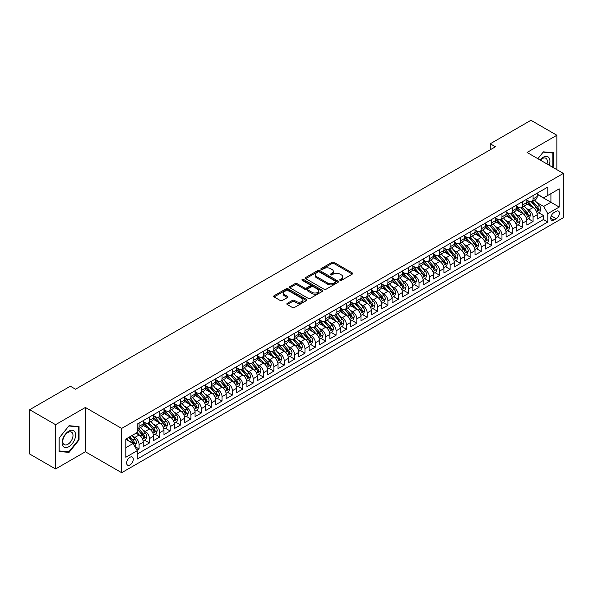 <?xml version="1.0" encoding="UTF-8"?>
<svg xmlns="http://www.w3.org/2000/svg" width="593" height="593" viewBox="0 0 593 593"><rect width="100%" height="100%" fill="white"/><g stroke="black" fill="none" stroke-linecap="round" stroke-linejoin="round"><path stroke-width="0.89" d="M340.048 280.341A1.008 0.578 0 0 0 341.472 280.341L352.286 274.099A1.438 0.83 0 0 0 352.709 273.506A1.438 0.83 0 0 0 352.286 272.921L333.97 262.343A1.438 0.83 0 0 0 331.932 262.343L321.117 268.592A1.008 0.578 0 0 0 320.828 269A1.008 0.578 0 0 0 321.117 269.415A1.008 0.578 0 0 0 322.548 269.415L323.941 268.607A4.603 2.661 0 0 1 330.457 268.607L331.984 269.481A4.603 2.661 0 0 1 333.333 271.364A4.603 2.661 0 0 1 331.984 273.247L330.583 274.055A1.008 0.578 0 0 0 330.286 274.463A1.008 0.578 0 0 0 330.583 274.878A1.008 0.578 0 0 0 332.006 274.878L333.407 274.07A4.603 2.661 0 0 1 339.922 274.07L341.449 274.952A4.603 2.661 0 0 1 342.798 276.827A4.603 2.661 0 0 1 341.449 278.71L340.048 279.518A1.008 0.578 0 0 0 339.752 279.926A1.008 0.578 0 0 0 340.048 280.341L340.048 279.518M129.963 464.934A4.692 2.706 120 0 0 133.025 460.798A4.692 2.706 120 0 0 132.306 457.04A4.692 2.706 120 0 0 129.963 457.27A4.692 2.706 120 0 0 126.895 461.406A4.692 2.706 120 0 0 127.614 465.164A4.692 2.706 120 0 0 129.963 464.934M287.257 303.357A1.438 0.83 0 0 0 286.834 303.942A1.438 0.83 0 0 0 287.257 304.535L292.393 307.5A1.438 0.83 0 0 0 294.432 307.5L306.44 300.569A1.438 0.83 0 0 0 306.863 299.976A1.438 0.83 0 0 0 306.44 299.391L288.124 288.813A1.438 0.83 0 0 0 286.085 288.813L274.077 295.751A1.438 0.83 0 0 0 273.655 296.337A1.438 0.83 0 0 0 274.077 296.923L280.281 300.51A1.438 0.83 0 0 0 282.32 300.51L287.457 297.538A1.438 0.83 0 0 0 287.879 296.952A1.438 0.83 0 0 0 287.457 296.367L284.381 294.588A3.847 2.224 0 0 1 283.254 293.016A3.847 2.224 0 0 1 285.633 290.963A3.847 2.224 0 0 1 289.829 291.445L301.889 298.405A3.847 2.224 0 0 1 303.016 299.976A3.847 2.224 0 0 1 300.636 302.03A3.847 2.224 0 0 1 296.441 301.548L294.432 300.392A1.438 0.83 0 0 0 292.393 300.392L287.257 303.357L287.257 304.535L292.393 301.585L292.393 300.392M85.377 407.465L55.572 424.677L29.65 409.711L29.65 454.008L55.572 468.974L85.377 451.762L121.669 472.71L121.669 428.413L85.377 407.465L85.377 451.762M556.871 169.672L556.871 135.248L527.058 152.46L563.35 173.415L121.669 428.413M556.871 135.248L530.95 120.29L490.255 143.78L490.255 149.77M29.65 409.711L70.345 386.213L75.526 389.208L495.437 146.775L490.255 143.78M324.045 289.228A1.438 0.83 0 0 0 326.083 289.228L338.092 282.29A1.438 0.83 0 0 0 338.514 281.705A1.438 0.83 0 0 0 338.092 281.119L319.775 270.541A1.438 0.83 0 0 0 317.737 270.541L305.729 277.472A1.438 0.83 0 0 0 305.306 278.065A1.438 0.83 0 0 0 305.729 278.651L324.045 289.228M302.615 280.556A1.008 0.578 0 0 1 303.638 280.697L303.638 279.503L322.266 290.259A1.438 0.83 0 0 1 322.688 290.844A1.438 0.83 0 0 1 322.266 291.43L310.258 298.361A1.438 0.83 0 0 1 308.219 298.361L289.903 287.79L295.04 284.84L295.04 283.647L289.903 286.612A1.438 0.83 0 0 0 289.48 287.197A1.438 0.83 0 0 0 289.903 287.79L289.903 286.612M295.04 284.84A1.438 0.83 0 0 1 297.078 284.84L297.078 283.647A1.438 0.83 0 0 0 295.04 283.647M297.078 283.647L304.505 287.931A1.438 0.83 0 0 0 306.544 287.931L309.954 285.967A1.438 0.83 0 0 0 310.369 285.381A1.438 0.83 0 0 0 309.954 284.788L302.215 280.326A1.008 0.578 0 0 1 301.919 279.911A1.008 0.578 0 0 1 302.541 279.377A1.008 0.578 0 0 1 303.638 279.503M136.931 450.191L139.088 448.945L134.781 446.462M132.335 435.892L134.937 437.397A5.863 3.388 60 0 1 139.088 444.58L143.232 442.185L143.232 446.551L149.451 442.964L144.736 440.236M142.705 429.903L145.307 431.407A5.863 3.388 60 0 1 149.451 438.59L153.602 436.196L153.602 440.569L159.821 436.974L155.107 434.254M153.068 423.921L155.677 425.426A5.863 3.388 60 0 1 159.821 432.608L163.972 430.214L163.972 434.58L170.191 430.992L165.469 428.265M163.438 417.932L166.04 419.436A5.863 3.388 60 0 1 170.191 426.619L174.335 424.225L174.335 428.598L180.561 425.003L175.839 422.283M173.808 411.95L176.41 413.454A5.863 3.388 60 0 1 180.561 420.637L184.705 418.243L184.705 422.609L190.924 419.021L186.209 416.293M184.178 405.96L186.78 407.465A5.863 3.388 60 0 1 190.924 414.648L195.075 412.254L195.075 416.627L201.294 413.032L196.579 410.312M194.541 399.978L197.15 401.476A5.863 3.388 60 0 1 201.294 408.666L205.445 406.272L205.445 410.638L211.664 407.05L206.942 404.322M204.911 393.989L207.513 395.494A5.863 3.388 60 0 1 211.664 402.677L215.808 400.282L215.808 404.656L222.034 401.061L217.312 398.34M215.281 388.007L217.883 389.505A5.863 3.388 60 0 1 222.034 396.687L226.178 394.293L226.178 398.666L232.397 395.071L227.682 392.351M225.651 382.018L228.253 383.523A5.863 3.388 60 0 1 232.397 390.705L236.548 388.311L236.548 392.677L242.767 389.09L238.052 386.362M236.014 376.036L238.623 377.533A5.863 3.388 60 0 1 242.767 384.716L246.918 382.322L246.918 386.695L253.137 383.1L248.415 380.38M246.384 370.047L248.986 371.552A5.863 3.388 60 0 1 253.137 378.734L257.28 376.34L257.28 380.706L263.507 377.118L258.785 374.391M256.754 364.058L259.356 365.562A5.863 3.388 60 0 1 263.507 372.745L267.651 370.351L267.651 374.724L273.87 371.129L269.155 368.409M267.124 358.076L269.726 359.58A5.863 3.388 60 0 1 273.87 366.763L278.021 364.369L278.021 368.735L284.24 365.147L279.525 362.419M277.487 352.086L280.089 353.591A5.863 3.388 60 0 1 284.24 360.774L288.383 358.38L288.383 362.753L294.61 359.158L289.888 356.437M287.857 346.104L290.459 347.602A5.863 3.388 60 0 1 294.61 354.792L298.753 352.398L298.753 356.764L304.972 353.176L300.258 350.448M298.227 340.115L300.829 341.62A5.863 3.388 60 0 1 304.972 348.803L309.123 346.408L309.123 350.782L315.343 347.187L310.628 344.466M308.597 334.133L311.199 335.631A5.863 3.388 60 0 1 315.343 342.813L319.494 340.419L319.494 344.792L325.713 341.197L320.998 338.477M318.96 328.144L321.562 329.649A5.863 3.388 60 0 1 325.713 336.831L329.856 334.437L329.856 338.803L336.083 335.215L331.361 332.488M329.33 322.162L331.932 323.659A5.863 3.388 60 0 1 336.083 330.842L340.226 328.448L340.226 332.821L346.445 329.226L341.731 326.506M339.7 316.173L342.302 317.678A5.863 3.388 60 0 1 346.445 324.86L350.596 322.466L350.596 326.832L356.816 323.244L352.101 320.516M350.063 310.183L352.672 311.688A5.863 3.388 60 0 1 356.816 318.871L360.967 316.477L360.967 320.85L367.186 317.255L362.464 314.535M360.433 304.202L363.035 305.706A5.863 3.388 60 0 1 367.186 312.889L371.329 310.495L371.329 314.861L377.556 311.273L372.834 308.545M370.803 298.212L373.405 299.717A5.863 3.388 60 0 1 377.556 306.9L381.699 304.505L381.699 308.879L387.918 305.284L383.204 302.563M381.173 292.23L383.775 293.735A5.863 3.388 60 0 1 387.918 300.918L392.069 298.524L392.069 302.89L398.288 299.302L393.574 296.574M391.536 286.241L394.145 287.746A5.863 3.388 60 0 1 398.288 294.929L402.439 292.534L402.439 296.908L408.659 293.313L403.937 290.592M401.906 280.259L404.508 281.757A5.863 3.388 60 0 1 408.659 288.939L412.802 286.545L412.802 290.918L419.029 287.323L414.307 284.603M412.276 274.27L414.878 275.775A5.863 3.388 60 0 1 419.029 282.957L423.172 280.563L423.172 284.929L429.391 281.341L424.677 278.614M422.646 268.288L425.248 269.785A5.863 3.388 60 0 1 429.391 276.968L433.542 274.574L433.542 278.947L439.761 275.352L435.047 272.632M433.009 262.299L435.618 263.803A5.863 3.388 60 0 1 439.761 270.986L443.912 268.592L443.912 272.958L450.131 269.37L445.41 266.642M443.379 256.309L445.98 257.814A5.863 3.388 60 0 1 450.131 264.997L454.275 262.603L454.275 266.976L460.502 263.381L455.78 260.661M453.749 250.328L456.351 251.832A5.863 3.388 60 0 1 460.502 259.015L464.645 256.621L464.645 260.987L470.864 257.399L466.15 254.671M464.119 244.338L466.721 245.843A5.863 3.388 60 0 1 470.864 253.026L475.015 250.631L475.015 255.005L481.234 251.41L476.52 248.689M474.482 238.356L477.091 239.861A5.863 3.388 60 0 1 481.234 247.044L485.378 244.65L485.378 249.016L491.604 245.428L486.883 242.7M484.852 232.367L487.453 233.872A5.863 3.388 60 0 1 491.604 241.054L495.748 238.66L495.748 243.034L501.967 239.439L497.253 236.718M495.222 226.385L497.823 227.882A5.863 3.388 60 0 1 501.967 235.065L506.118 232.671L506.118 237.044L512.337 233.449L507.623 230.729M505.592 220.396L508.194 221.901A5.863 3.388 60 0 1 512.337 229.083L516.488 226.689L516.488 231.055L522.707 227.467L517.993 224.74M515.954 214.414L518.556 215.911A5.863 3.388 60 0 1 522.707 223.094L526.851 220.7L526.851 225.073L533.077 221.478L533.077 217.112A5.863 3.388 -120 0 0 528.926 209.929L526.325 208.425M528.356 218.758L533.077 221.478M143.232 442.185A5.863 3.388 -120 0 0 139.088 435.003L135.975 433.201M153.602 436.196A5.863 3.388 -120 0 0 149.451 429.013L143.039 425.314M163.972 430.214A5.863 3.388 -120 0 0 159.821 423.031L153.409 419.325M174.335 424.225A5.863 3.388 -120 0 0 170.191 417.042L163.779 413.343M184.705 418.243A5.863 3.388 -120 0 0 180.561 411.06L174.149 407.354M195.075 412.254A5.863 3.388 -120 0 0 190.924 405.071L184.512 401.372M205.445 406.272A5.863 3.388 -120 0 0 201.294 399.082L194.882 395.383M215.808 400.282A5.863 3.388 -120 0 0 211.664 393.1L205.252 389.393M226.178 394.293A5.863 3.388 -120 0 0 222.034 387.11L215.622 383.412M236.548 388.311A5.863 3.388 -120 0 0 232.397 381.129L225.985 377.422M246.918 382.322A5.863 3.388 -120 0 0 242.767 375.139L236.355 371.44M257.28 376.34A5.863 3.388 -120 0 0 253.137 369.157L246.725 365.451M267.651 370.351A5.863 3.388 -120 0 0 263.507 363.168L257.088 359.469M278.021 364.369A5.863 3.388 -120 0 0 273.87 357.186L267.458 353.48M288.383 358.38A5.863 3.388 -120 0 0 284.24 351.197L277.828 347.498M298.753 352.398A5.863 3.388 -120 0 0 294.61 345.208L288.198 341.509M309.123 346.408A5.863 3.388 -120 0 0 304.972 339.226L298.561 335.527M319.494 340.419A5.863 3.388 -120 0 0 315.343 333.236L308.931 329.538M329.856 334.437A5.863 3.388 -120 0 0 325.713 327.254L319.301 323.548M340.226 328.448A5.863 3.388 -120 0 0 336.083 321.265L329.671 317.566M350.596 322.466A5.863 3.388 -120 0 0 346.445 315.283L340.034 311.577M360.967 316.477A5.863 3.388 -120 0 0 356.816 309.294L350.404 305.595M371.329 310.495A5.863 3.388 -120 0 0 367.186 303.312L360.774 299.606M381.699 304.505A5.863 3.388 -120 0 0 377.556 297.323L371.144 293.624M392.069 298.524A5.863 3.388 -120 0 0 387.918 291.333L381.507 287.635M402.439 292.534A5.863 3.388 -120 0 0 398.288 285.352L391.877 281.653M412.802 286.545A5.863 3.388 -120 0 0 408.659 279.362L402.247 275.663M423.172 280.563A5.863 3.388 -120 0 0 419.029 273.38L412.617 269.674M433.542 274.574A5.863 3.388 -120 0 0 429.391 267.391L422.979 263.692M443.912 268.592A5.863 3.388 -120 0 0 439.761 261.409L433.35 257.703M454.275 262.603A5.863 3.388 -120 0 0 450.131 255.42L443.72 251.721M464.645 256.621A5.863 3.388 -120 0 0 460.502 249.438L454.09 245.732M475.015 250.631A5.863 3.388 -120 0 0 470.864 243.449L464.452 239.75M485.378 244.65A5.863 3.388 -120 0 0 481.234 237.467L474.823 233.761M495.748 238.66A5.863 3.388 -120 0 0 491.604 231.478L485.193 227.779M506.118 232.671A5.863 3.388 -120 0 0 501.967 225.488L495.555 221.789M516.488 226.689A5.863 3.388 -120 0 0 512.337 219.506L505.925 215.8M526.851 220.7A5.863 3.388 -120 0 0 522.707 213.517L516.295 209.818M556.197 211.308L553.914 212.62A4.544 2.624 120 0 0 550.949 216.63A4.544 2.624 120 0 0 551.646 220.27A4.544 2.624 120 0 0 553.914 220.047L556.197 218.728A4.544 2.624 120 0 0 559.162 214.725A4.544 2.624 120 0 0 558.465 211.078A4.544 2.624 120 0 0 556.197 211.308M121.669 472.71L563.35 217.713L563.35 173.415M125.812 447.693L133.069 443.505L137.22 450.687L137.22 459.064L547.799 222.019L547.799 213.636L543.648 206.453L536.695 202.435M137.22 450.687L125.812 457.27L125.812 439.072L137.22 432.49L137.22 424.106L547.799 187.062L547.799 195.438L559.206 188.856L559.206 207.053L547.799 213.636M143.232 421.593L145.307 422.787A5.863 3.388 60 0 0 148.243 423.083L152.386 420.689A5.863 3.388 -120 0 0 153.602 417.998L153.602 414.648M153.602 415.604L155.677 416.805A5.863 3.388 60 0 0 158.605 417.094L162.756 414.7A5.863 3.388 -120 0 0 163.972 412.016L163.972 408.666M163.972 409.622L166.04 410.816A5.863 3.388 60 0 0 168.975 411.105L173.126 408.71A5.863 3.388 -120 0 0 174.335 406.027L174.335 402.677M174.335 403.633L176.41 404.834A5.863 3.388 60 0 0 179.345 405.123L183.489 402.729A5.863 3.388 -120 0 0 184.705 400.045L184.705 396.687M184.705 397.651L186.78 398.844A5.863 3.388 60 0 0 189.708 399.133L193.859 396.739A5.863 3.388 -120 0 0 195.075 394.056L195.075 390.705M195.075 391.662L197.15 392.862A5.863 3.388 60 0 0 200.078 393.152L204.229 390.757A5.863 3.388 -120 0 0 205.445 388.074L205.445 384.716M205.445 385.68L207.513 386.873A5.863 3.388 60 0 0 210.448 387.162L214.592 384.768A5.863 3.388 -120 0 0 215.808 382.085L215.808 378.734M215.808 379.69L217.883 380.884A5.863 3.388 60 0 0 220.818 381.18L224.962 378.786A5.863 3.388 -120 0 0 226.178 376.095L226.178 372.745M226.178 373.701L228.253 374.902A5.863 3.388 60 0 0 231.181 375.191L235.332 372.797A5.863 3.388 -120 0 0 236.548 370.114L236.548 366.763M236.548 367.719L238.623 368.913A5.863 3.388 60 0 0 241.551 369.209L245.702 366.815A5.863 3.388 -120 0 0 246.918 364.124L246.918 360.774M246.918 361.73L248.986 362.931A5.863 3.388 60 0 0 251.921 363.22L256.065 360.826A5.863 3.388 -120 0 0 257.28 358.142L257.28 354.792M257.28 355.748L259.356 356.942A5.863 3.388 60 0 0 262.291 357.231L266.435 354.836A5.863 3.388 -120 0 0 267.651 352.153L267.651 348.803M267.651 349.759L269.726 350.96A5.863 3.388 60 0 0 272.654 351.249L276.805 348.854A5.863 3.388 -120 0 0 278.021 346.171L278.021 342.813M278.021 343.777L280.089 344.97A5.863 3.388 60 0 0 283.024 345.259L287.175 342.865A5.863 3.388 -120 0 0 288.383 340.182L288.383 336.831M288.383 337.788L290.459 338.988A5.863 3.388 60 0 0 293.394 339.278L297.538 336.883A5.863 3.388 -120 0 0 298.753 334.2L298.753 330.842M298.753 331.806L300.829 332.999A5.863 3.388 60 0 0 303.764 333.288L307.908 330.894A5.863 3.388 -120 0 0 309.123 328.211L309.123 324.86M309.123 325.816L311.199 327.01A5.863 3.388 60 0 0 314.127 327.306L318.278 324.912A5.863 3.388 -120 0 0 319.494 322.221L319.494 318.871M319.494 319.827L321.562 321.028A5.863 3.388 60 0 0 324.497 321.317L328.648 318.923A5.863 3.388 -120 0 0 329.856 316.239L329.856 312.889M329.856 313.845L331.932 315.039A5.863 3.388 60 0 0 334.867 315.335L339.011 312.941A5.863 3.388 -120 0 0 340.226 310.25L340.226 306.9M340.226 307.856L342.302 309.057A5.863 3.388 60 0 0 345.237 309.346L349.381 306.952A5.863 3.388 -120 0 0 350.596 304.268L350.596 300.918M350.596 301.874L352.672 303.067A5.863 3.388 60 0 0 355.6 303.357L359.751 300.962A5.863 3.388 -120 0 0 360.967 298.279L360.967 294.929M360.967 295.885L363.035 297.086A5.863 3.388 60 0 0 365.97 297.375L370.121 294.98A5.863 3.388 -120 0 0 371.329 292.297L371.329 288.939M371.329 289.903L373.405 291.096A5.863 3.388 60 0 0 376.34 291.385L380.484 288.991A5.863 3.388 -120 0 0 381.699 286.308L381.699 282.957M381.699 283.914L383.775 285.114A5.863 3.388 60 0 0 386.703 285.403L390.854 283.009A5.863 3.388 -120 0 0 392.069 280.326L392.069 276.968M392.069 277.932L394.145 279.125A5.863 3.388 60 0 0 397.073 279.414L401.224 277.02A5.863 3.388 -120 0 0 402.439 274.337L402.439 270.986M402.439 271.942L404.508 273.143A5.863 3.388 60 0 0 407.443 273.432L411.586 271.038A5.863 3.388 -120 0 0 412.802 268.347L412.802 264.997M412.802 265.953L414.878 267.154A5.863 3.388 60 0 0 417.813 267.443L421.957 265.049A5.863 3.388 -120 0 0 423.172 262.365L423.172 259.015M423.172 259.971L425.248 261.165A5.863 3.388 60 0 0 428.176 261.461L432.327 259.067A5.863 3.388 -120 0 0 433.542 256.376L433.542 253.026M433.542 253.982L435.618 255.183A5.863 3.388 60 0 0 438.546 255.472L442.697 253.078A5.863 3.388 -120 0 0 443.912 250.394L443.912 247.044M443.912 248L445.98 249.193A5.863 3.388 60 0 0 448.916 249.483L453.059 247.088A5.863 3.388 -120 0 0 454.275 244.405L454.275 241.054M454.275 242.011L456.351 243.212A5.863 3.388 60 0 0 459.286 243.501L463.43 241.106A5.863 3.388 -120 0 0 464.645 238.423L464.645 235.065M464.645 236.029L466.721 237.222A5.863 3.388 60 0 0 469.649 237.511L473.8 235.117A5.863 3.388 -120 0 0 475.015 232.434L475.015 229.083M475.015 230.04L477.091 231.24A5.863 3.388 60 0 0 480.019 231.529L484.17 229.135A5.863 3.388 -120 0 0 485.378 226.452L485.378 223.094M485.378 224.058L487.453 225.251A5.863 3.388 60 0 0 490.389 225.54L494.532 223.146A5.863 3.388 -120 0 0 495.748 220.463L495.748 217.112M495.748 218.068L497.823 219.269A5.863 3.388 60 0 0 500.759 219.558L504.902 217.164A5.863 3.388 -120 0 0 506.118 214.473L506.118 211.123M506.118 212.079L508.194 213.28A5.863 3.388 60 0 0 511.122 213.569L515.273 211.175A5.863 3.388 -120 0 0 516.488 208.491L516.488 205.141M516.488 206.097L518.556 207.291A5.863 3.388 60 0 0 521.492 207.587L525.643 205.193A5.863 3.388 -120 0 0 526.851 202.502L526.851 199.152M137.22 454.038L543.44 219.506L543.44 215.496L537.221 219.084L537.221 214.718A5.863 3.388 -120 0 0 533.077 207.535L526.666 203.829M526.851 200.108L528.926 201.309A5.863 3.388 -120 0 0 531.862 201.598A5.863 3.388 -120 0 0 533.077 198.914L533.077 195.564M531.862 201.598L536.005 199.204A5.863 3.388 -120 0 0 537.221 196.52L537.221 193.17M139.088 423.031L139.088 426.382A5.863 3.388 60 0 1 137.873 429.065A5.863 3.388 60 0 1 137.22 429.302M137.873 429.065L142.016 426.671A5.863 3.388 -120 0 0 143.232 423.988L143.232 420.637M149.451 417.042L149.451 420.393A5.863 3.388 60 0 1 148.243 423.083M159.821 411.06L159.821 414.411A5.863 3.388 60 0 1 158.605 417.094M170.191 405.071L170.191 408.421A5.863 3.388 60 0 1 168.975 411.105M180.561 399.082L180.561 402.439A5.863 3.388 60 0 1 179.345 405.123M190.924 393.1L190.924 396.45A5.863 3.388 60 0 1 189.708 399.133M201.294 387.11L201.294 390.468A5.863 3.388 60 0 1 200.078 393.152M211.664 381.129L211.664 384.479A5.863 3.388 60 0 1 210.448 387.162M222.034 375.139L222.034 378.49A5.863 3.388 60 0 1 220.818 381.18M232.397 369.157L232.397 372.508A5.863 3.388 60 0 1 231.181 375.191M242.767 363.168L242.767 366.518A5.863 3.388 60 0 1 241.551 369.209M253.137 357.186L253.137 360.537A5.863 3.388 60 0 1 251.921 363.22M263.507 351.197L263.507 354.547A5.863 3.388 60 0 1 262.291 357.231M273.87 345.208L273.87 348.565A5.863 3.388 60 0 1 272.654 351.249M284.24 339.226L284.24 342.576A5.863 3.388 60 0 1 283.024 345.259M294.61 333.236L294.61 336.594A5.863 3.388 60 0 1 293.394 339.278M304.972 327.254L304.972 330.605A5.863 3.388 60 0 1 303.764 333.288M315.343 321.265L315.343 324.616A5.863 3.388 60 0 1 314.127 327.306M325.713 315.283L325.713 318.634A5.863 3.388 60 0 1 324.497 321.317M336.083 309.294L336.083 312.644A5.863 3.388 60 0 1 334.867 315.335M346.445 303.312L346.445 306.663A5.863 3.388 60 0 1 345.237 309.346M356.816 297.323L356.816 300.673A5.863 3.388 60 0 1 355.6 303.357M367.186 291.333L367.186 294.691A5.863 3.388 60 0 1 365.97 297.375M377.556 285.352L377.556 288.702A5.863 3.388 60 0 1 376.34 291.385M387.918 279.362L387.918 282.72A5.863 3.388 60 0 1 386.703 285.403M398.288 273.38L398.288 276.731A5.863 3.388 60 0 1 397.073 279.414M408.659 267.391L408.659 270.742A5.863 3.388 60 0 1 407.443 273.432M419.029 261.409L419.029 264.76A5.863 3.388 60 0 1 417.813 267.443M429.391 255.42L429.391 258.77A5.863 3.388 60 0 1 428.176 261.461M439.761 249.438L439.761 252.788A5.863 3.388 60 0 1 438.546 255.472M450.131 243.449L450.131 246.799A5.863 3.388 60 0 1 448.916 249.483M460.502 237.459L460.502 240.817A5.863 3.388 60 0 1 459.286 243.501M470.864 231.478L470.864 234.828A5.863 3.388 60 0 1 469.649 237.511M481.234 225.488L481.234 228.846A5.863 3.388 60 0 1 480.019 231.529M491.604 219.506L491.604 222.857A5.863 3.388 60 0 1 490.389 225.54M501.967 213.517L501.967 216.875A5.863 3.388 60 0 1 500.759 219.558M512.337 207.535L512.337 210.886A5.863 3.388 60 0 1 511.122 213.569M522.707 201.546L522.707 204.896A5.863 3.388 60 0 1 521.492 207.587M522.707 223.094L522.707 227.467M512.337 229.083L512.337 233.449M501.967 235.065L501.967 239.439M491.604 241.054L491.604 245.428M481.234 247.044L481.234 251.41M470.864 253.026L470.864 257.399M460.502 259.015L460.502 263.381M450.131 264.997L450.131 269.37M439.761 270.986L439.761 275.352M429.391 276.968L429.391 281.341M419.029 282.957L419.029 287.323M408.659 288.939L408.659 293.313M398.288 294.929L398.288 299.302M387.918 300.918L387.918 305.284M377.556 306.9L377.556 311.273M367.186 312.889L367.186 317.255M356.816 318.871L356.816 323.244M346.445 324.86L346.445 329.226M336.083 330.842L336.083 335.215M325.713 336.831L325.713 341.197M315.343 342.813L315.343 347.187M304.972 348.803L304.972 353.176M294.61 354.792L294.61 359.158M284.24 360.774L284.24 365.147M273.87 366.763L273.87 371.129M263.507 372.745L263.507 377.118M253.137 378.734L253.137 383.1M242.767 384.716L242.767 389.09M232.397 390.705L232.397 395.071M222.034 396.687L222.034 401.061M211.664 402.677L211.664 407.05M201.294 408.666L201.294 413.032M190.924 414.648L190.924 419.021M180.561 420.637L180.561 425.003M170.191 426.619L170.191 430.992M159.821 432.608L159.821 436.974M149.451 438.59L149.451 442.964M139.088 444.58L139.088 448.945M133.069 443.505L125.812 439.309M543.648 206.453L550.912 202.265L550.912 193.644L559.206 188.856M537.221 194.363L559.206 207.053M537.221 194.126L543.648 197.832L547.799 195.438M55.572 424.677L55.572 468.974M538.726 212.768L543.44 215.496M543.44 219.506L547.799 222.019M552.52 167.159L553.395 166.077L553.395 152.735L543.388 151.845L537.873 158.702L543.181 152.134L552.876 153.001L552.876 165.929L552.09 166.907M59.041 451.488L69.047 452.385L79.054 439.932L79.054 426.597L69.047 425.7L59.041 438.145L59.041 451.488M552.876 165.773L553.395 166.077M78.535 439.635L79.054 439.932M67.995 451.77L69.047 452.385M340.449 280.482L341.449 279.903A4.603 2.661 0 0 0 342.798 278.028L342.798 276.827M333.333 271.364L333.333 272.565A4.603 2.661 0 0 1 331.984 274.44L330.99 275.019M352.286 272.921L352.286 274.099L333.97 263.544A1.438 0.83 0 0 0 331.932 263.544L321.525 269.556M338.092 281.119L338.092 282.29L319.775 271.742A1.438 0.83 0 0 0 317.737 271.742L305.743 278.658M335.549 282.12A1.008 0.578 0 0 0 335.838 281.705A1.008 0.578 0 0 0 335.549 281.297L319.464 272.009A1.008 0.578 0 0 0 318.041 272.009L316.566 272.862A4.603 2.661 0 0 0 315.217 274.744A4.603 2.661 0 0 0 316.566 276.627L327.558 282.972A4.603 2.661 0 0 0 334.074 282.972L335.549 282.12L335.549 283.313A1.008 0.578 0 0 0 335.838 282.905L335.838 281.705M315.217 274.744L315.217 275.938A4.603 2.661 0 0 0 316.566 277.82L316.566 276.627M335.549 283.313L334.074 284.166A4.603 2.661 0 0 1 327.558 284.166L316.566 277.82M297.078 284.84L304.505 289.132A1.438 0.83 0 0 0 306.544 289.132L309.954 287.16A1.438 0.83 0 0 0 310.369 286.575L310.369 285.381M303.638 280.697L322.244 291.445M312.214 292.386A3.847 2.224 0 0 0 316.41 292.868A3.847 2.224 0 0 0 318.789 290.815A3.847 2.224 0 0 0 317.663 289.243L313.408 286.79A1.438 0.83 0 0 0 311.377 286.79L307.967 288.754A1.438 0.83 0 0 0 307.545 289.347A1.438 0.83 0 0 0 307.967 289.933L312.214 292.386L312.214 293.579A3.847 2.224 0 0 0 316.41 294.061A3.847 2.224 0 0 0 318.789 292.008L318.789 290.815M307.545 289.347L307.545 290.54A1.438 0.83 0 0 0 307.967 291.126L307.967 289.933M312.214 293.579L307.967 291.126M303.016 299.976L303.016 301.177A3.847 2.224 0 0 1 300.636 303.231A3.847 2.224 0 0 1 296.441 302.749L294.432 301.585A1.438 0.83 0 0 0 292.393 301.585M283.254 293.016L283.254 294.217A3.847 2.224 0 0 0 284.381 295.788L284.381 294.588M287.457 296.367L287.457 297.538L284.381 295.788M306.44 299.391L306.44 300.569L288.124 290.014A1.438 0.83 0 0 0 286.085 290.014L274.099 296.937M537.132 213.688L539.815 212.146L540.853 209.151A3.884 2.246 -120 0 0 539.341 205.504L534.597 200.019M533.648 207.913L528.037 201.405A11.215 6.479 -120 0 0 526.851 200.175M530.572 206.09L527.429 202.45A9.31 5.374 -120 0 0 526.851 201.82M531.335 201.805L536.124 207.357A3.884 2.246 60 0 1 537.51 210.033C538.096 210.811 538.511 210.574 538.755 209.314A3.884 2.246 -120 0 0 537.369 206.638L532.633 201.153M531.617 201.716L536.761 207.676A1.979 1.142 60 0 1 537.258 208.454L538.755 209.314M537.51 210.033L537.792 210.493M549.155 165.217A9.532 5.5 120 0 0 543.181 157.278A9.532 5.5 120 0 0 540.06 159.969M546.976 163.964A7.212 4.166 120 0 0 545.849 158.264A7.212 4.166 120 0 0 542.239 158.627A7.212 4.166 120 0 0 540.349 160.132M552.239 152.631L552.876 153.001M74.681 439.443A9.532 5.5 120 0 0 72.213 430.236A9.532 5.5 120 0 0 63.006 438.397A9.532 5.5 120 0 0 65.475 447.604A9.532 5.5 120 0 0 74.681 439.443M72.316 438.768A7.212 4.166 120 0 0 71.501 432.127A7.212 4.166 120 0 0 63.481 437.982A7.212 4.166 120 0 0 64.289 444.624A7.212 4.166 120 0 0 72.316 438.768M59.144 450.984L59.144 438.057L68.84 425.996L78.535 426.864L78.535 439.791L68.84 451.844L59.041 450.925M77.891 426.493L78.535 426.864M526.769 219.677L529.445 218.128L530.483 215.133A3.884 2.246 -120 0 0 528.971 211.486L524.234 206.001M523.285 213.895L517.667 207.394A11.215 6.479 -120 0 0 516.488 206.164M520.202 212.072L517.059 208.432A9.31 5.374 -120 0 0 516.488 207.809M520.965 207.795L525.754 213.339A3.884 2.246 60 0 1 527.14 216.022C527.726 216.801 528.141 216.564 528.385 215.303A3.884 2.246 -120 0 0 526.999 212.628L522.263 207.142M521.247 207.706L526.391 213.665A1.979 1.142 60 0 1 526.895 214.436L528.385 215.303M527.14 216.022L527.422 216.482M516.399 225.659L519.075 224.117L520.113 221.122A3.884 2.246 -120 0 0 518.601 217.475L513.864 211.99M512.915 219.884L507.297 213.376A11.215 6.479 -120 0 0 506.118 212.146M509.832 218.061L506.689 214.421A9.31 5.374 -120 0 0 506.118 213.799M510.595 213.784L515.384 219.328A3.884 2.246 60 0 1 516.77 222.004C517.355 222.79 517.771 222.545 518.015 221.285A3.884 2.246 -120 0 0 516.629 218.609L511.892 213.124M510.877 213.688L516.029 219.655A1.979 1.142 60 0 1 516.525 220.426L518.015 221.285M516.77 222.004L517.052 222.464M506.029 231.648L508.712 230.099L509.743 227.104A3.884 2.246 -120 0 0 508.231 223.457L503.494 217.972M502.545 225.874L496.927 219.366A11.215 6.479 -120 0 0 495.748 218.135M499.469 224.043L496.326 220.403A9.31 5.374 -120 0 0 495.748 219.781M500.225 219.766L505.021 225.318A3.884 2.246 60 0 1 506.407 227.994C506.985 228.772 507.4 228.535 507.645 227.275A3.884 2.246 -120 0 0 506.266 224.599L501.522 219.114M500.507 219.677L505.659 225.636A1.979 1.142 60 0 1 506.155 226.415L507.645 227.275M506.407 227.994L506.689 228.453M495.659 237.63L498.342 236.088L499.38 233.093A3.884 2.246 -120 0 0 497.868 229.447L493.131 223.961M492.175 231.856L486.564 225.355A11.215 6.479 -120 0 0 485.378 224.117M489.099 230.032L485.956 226.393A9.31 5.374 -120 0 0 485.378 225.77M489.862 225.755L494.651 231.3A3.884 2.246 60 0 1 496.037 233.976C496.623 234.761 497.038 234.517 497.282 233.257A3.884 2.246 -120 0 0 495.896 230.581L491.16 225.095M490.144 225.659L495.288 231.626A1.979 1.142 60 0 1 495.785 232.397L497.282 233.257M496.037 233.976L496.319 234.435M485.296 243.619L487.972 242.07L489.01 239.083A3.884 2.246 -120 0 0 487.498 235.428L482.761 229.943M481.812 237.845L476.194 231.337A11.215 6.479 -120 0 0 475.015 230.106M478.729 236.014L475.586 232.382A9.31 5.374 -120 0 0 475.015 231.752M479.492 231.737L484.281 237.289A3.884 2.246 60 0 1 485.667 239.965C486.253 240.743 486.668 240.506 486.912 239.246A3.884 2.246 -120 0 0 485.526 236.57L480.79 231.085M479.774 231.648L484.918 237.608A1.979 1.142 60 0 1 485.422 238.386L486.912 239.246M485.667 239.965L485.949 240.424M474.926 249.609L477.602 248.059L478.64 245.065A3.884 2.246 -120 0 0 477.128 241.418L472.391 235.932M471.442 243.827L465.824 237.326A11.215 6.479 -120 0 0 464.645 236.088M468.359 242.003L465.216 238.364A9.31 5.374 -120 0 0 464.645 237.741M469.122 237.726L473.918 243.271A3.884 2.246 60 0 1 475.297 245.947C475.882 246.732 476.298 246.488 476.542 245.228A3.884 2.246 -120 0 0 475.156 242.552L470.419 237.067M469.404 237.637L474.556 243.597A1.979 1.142 60 0 1 475.052 244.368L476.542 245.228M475.297 245.947L475.586 246.406M464.556 255.59L467.24 254.041L468.277 251.054A3.884 2.246 -120 0 0 466.758 247.4L462.021 241.922M461.072 249.816L455.454 243.308A11.215 6.479 -120 0 0 454.275 242.077M457.996 247.993L454.853 244.353A9.31 5.374 -120 0 0 454.275 243.723M458.752 243.708L463.548 249.26A3.884 2.246 60 0 1 464.934 251.936C465.512 252.714 465.928 252.477 466.18 251.217A3.884 2.246 -120 0 0 464.793 248.541L460.057 243.056M459.034 243.619L464.186 249.579A1.979 1.142 60 0 1 464.682 250.357L466.18 251.217M464.934 251.936L465.216 252.396M454.194 261.58L456.869 260.031L457.907 257.036A3.884 2.246 -120 0 0 456.395 253.389L451.658 247.904M450.71 255.798L445.091 249.297A11.215 6.479 -120 0 0 443.912 248.059M447.626 253.974L444.483 250.335A9.31 5.374 -120 0 0 443.912 249.712M448.39 249.697L453.178 255.242A3.884 2.246 60 0 1 454.564 257.918C455.15 258.704 455.565 258.466 455.809 257.206A3.884 2.246 -120 0 0 454.423 254.523L449.687 249.045M448.671 249.609L453.815 255.568A1.979 1.142 60 0 1 454.32 256.339L455.809 257.206M454.564 257.918L454.846 258.385M443.823 267.562L446.499 266.02L447.537 263.025A3.884 2.246 -120 0 0 446.025 259.378L441.288 253.893M440.34 261.787L434.721 255.279A11.215 6.479 -120 0 0 433.542 254.049M437.256 259.964L434.113 256.324A9.31 5.374 -120 0 0 433.542 255.694M438.019 255.679L442.808 261.231A3.884 2.246 60 0 1 444.194 263.907C444.78 264.686 445.195 264.448 445.439 263.188A3.884 2.246 -120 0 0 444.053 260.512L439.317 255.027M438.301 255.59L443.445 261.55A1.979 1.142 60 0 1 443.949 262.328L445.439 263.188M444.194 263.907L444.476 264.367M433.453 273.551L436.129 272.002L437.167 269.007A3.884 2.246 -120 0 0 435.655 265.36L430.918 259.875M429.969 267.769L424.351 261.268A11.215 6.479 -120 0 0 423.172 260.038M426.886 265.946L423.743 262.306A9.31 5.374 -120 0 0 423.172 261.683M427.649 261.669L432.445 267.213A3.884 2.246 60 0 1 433.824 269.897C434.41 270.675 434.825 270.438 435.069 269.178A3.884 2.246 -120 0 0 433.683 266.502L428.947 261.016M427.931 261.58L433.083 267.539A1.979 1.142 60 0 1 433.579 268.31L435.069 269.178M433.824 269.897L434.113 270.356M423.083 279.533L425.767 277.991L426.804 274.996A3.884 2.246 -120 0 0 425.285 271.349L420.548 265.864M419.599 273.758L413.981 267.25A11.215 6.479 -120 0 0 412.802 266.02M416.523 271.935L413.38 268.295A9.31 5.374 -120 0 0 412.802 267.673M417.279 267.658L422.075 273.203A3.884 2.246 60 0 1 423.461 275.878C424.047 276.664 424.455 276.42 424.707 275.159A3.884 2.246 -120 0 0 423.32 272.483L418.584 266.998M417.561 267.562L422.713 273.529A1.979 1.142 60 0 1 423.209 274.3L424.707 275.159M423.461 275.878L423.743 276.338M412.721 285.522L415.396 283.973L416.434 280.978A3.884 2.246 -120 0 0 414.922 277.331L410.186 271.846M409.237 279.748L403.618 273.24A11.215 6.479 -120 0 0 402.439 272.009M406.153 277.917L403.01 274.277A9.31 5.374 -120 0 0 402.439 273.655M406.917 273.64L411.705 279.192A3.884 2.246 60 0 1 413.091 281.868C413.677 282.646 414.092 282.409 414.337 281.149A3.884 2.246 -120 0 0 412.95 278.473L408.214 272.988M407.198 273.551L412.343 279.511A1.979 1.142 60 0 1 412.847 280.289L414.337 281.149M413.091 281.868L413.373 282.327M402.35 291.504L405.026 289.962L406.064 286.968A3.884 2.246 -120 0 0 404.552 283.321L399.815 277.835M398.867 285.73L393.248 279.229A11.215 6.479 -120 0 0 392.069 277.991M395.783 283.906L392.64 280.267A9.31 5.374 -120 0 0 392.069 279.644M396.547 279.629L401.335 285.174A3.884 2.246 60 0 1 402.721 287.85C403.307 288.635 403.722 288.391 403.966 287.131A3.884 2.246 -120 0 0 402.58 284.455L397.844 278.969M396.828 279.533L401.98 285.5A1.979 1.142 60 0 1 402.477 286.271L403.966 287.131M402.721 287.85L403.003 288.309M391.98 297.493L394.664 295.944L395.694 292.957A3.884 2.246 -120 0 0 394.182 289.302L389.445 283.817M388.497 291.719L382.878 285.211A11.215 6.479 -120 0 0 381.699 283.98M385.413 289.888L382.277 286.256A9.31 5.374 -120 0 0 381.699 285.626M386.176 285.611L390.972 291.163A3.884 2.246 60 0 1 392.358 293.839C392.937 294.617 393.352 294.38 393.596 293.12A3.884 2.246 -120 0 0 392.21 290.444L387.474 284.959M386.458 285.522L391.61 291.482A1.979 1.142 60 0 1 392.106 292.26L393.596 293.12M392.358 293.839L392.64 294.298M381.61 303.483L384.294 301.933L385.331 298.939A3.884 2.246 -120 0 0 383.812 295.292L379.075 289.807M378.126 297.701L372.508 291.2A11.215 6.479 -120 0 0 371.329 289.962M375.05 295.877L371.907 292.238A9.31 5.374 -120 0 0 371.329 291.615M375.806 291.6L380.602 297.145A3.884 2.246 60 0 1 381.988 299.821C382.574 300.607 382.989 300.362 383.234 299.102A3.884 2.246 -120 0 0 381.848 296.426L377.111 290.941M376.088 291.511L381.24 297.471A1.979 1.142 60 0 1 381.736 298.242L383.234 299.102M381.988 299.821L382.27 300.28M371.248 309.464L373.924 307.915L374.961 304.928A3.884 2.246 -120 0 0 373.449 301.274L368.713 295.788M367.764 303.69L362.145 297.182A11.215 6.479 -120 0 0 360.967 295.951M364.68 301.867L361.537 298.227A9.31 5.374 -120 0 0 360.967 297.597M365.444 297.582L370.232 303.134A3.884 2.246 60 0 1 371.618 305.81C372.204 306.588 372.619 306.351 372.864 305.091A3.884 2.246 -120 0 0 371.477 302.415L366.741 296.93M365.725 297.493L370.87 303.453A1.979 1.142 60 0 1 371.374 304.231L372.864 305.091M371.618 305.81L371.9 306.27M360.878 315.454L363.553 313.905L364.591 310.91A3.884 2.246 -120 0 0 363.079 307.263L358.342 301.778M357.394 309.672L351.775 303.171A11.215 6.479 -120 0 0 350.596 301.933M354.31 307.849L351.167 304.209A9.31 5.374 -120 0 0 350.596 303.586M355.074 303.572L359.862 309.116A3.884 2.246 60 0 1 361.248 311.792C361.834 312.578 362.249 312.341 362.493 311.08A3.884 2.246 -120 0 0 361.107 308.397L356.371 302.912M355.355 303.483L360.507 309.442A1.979 1.142 60 0 1 361.004 310.213L362.493 311.08M361.248 311.792L361.53 312.259M350.507 321.436L353.191 319.894L354.221 316.899A3.884 2.246 -120 0 0 352.709 313.252L347.972 307.767M347.024 315.661L341.405 309.153A11.215 6.479 -120 0 0 340.226 307.923M343.94 313.838L340.805 310.198A9.31 5.374 -120 0 0 340.226 309.568M344.703 309.553L349.499 315.105A3.884 2.246 60 0 1 350.886 317.781C351.464 318.56 351.879 318.322 352.123 317.062A3.884 2.246 -120 0 0 350.745 314.386L346.001 308.901M344.985 309.464L350.137 315.424A1.979 1.142 60 0 1 350.633 316.202L352.123 317.062M350.886 317.781L351.167 318.241M340.137 327.425L342.821 325.876L343.858 322.881A3.884 2.246 -120 0 0 342.346 319.234L337.602 313.749M336.654 321.643L331.035 315.142A11.215 6.479 -120 0 0 329.856 313.912M333.577 319.82L330.434 316.18A9.31 5.374 -120 0 0 329.856 315.558M334.341 315.543L339.129 321.087A3.884 2.246 60 0 1 340.515 323.771C341.101 324.549 341.516 324.312 341.761 323.052A3.884 2.246 -120 0 0 340.375 320.376L335.638 314.89M334.622 315.454L339.767 321.413A1.979 1.142 60 0 1 340.263 322.184L341.761 323.052M340.515 323.771L340.797 324.23M329.775 333.407L332.451 331.865L333.488 328.87A3.884 2.246 -120 0 0 331.976 325.223L327.24 319.738M326.291 327.632L320.672 321.124A11.215 6.479 -120 0 0 319.494 319.894M323.207 325.809L320.064 322.169A9.31 5.374 -120 0 0 319.494 321.547M323.971 321.532L328.759 327.077A3.884 2.246 60 0 1 330.145 329.752C330.731 330.531 331.146 330.294 331.391 329.033A3.884 2.246 -120 0 0 330.004 326.358L325.268 320.872M324.252 321.436L329.397 327.403A1.979 1.142 60 0 1 329.901 328.174L331.391 329.033M330.145 329.752L330.427 330.212M319.405 339.396L322.081 337.847L323.118 334.852A3.884 2.246 -120 0 0 321.606 331.205L316.87 325.72M315.921 333.622L310.302 327.114A11.215 6.479 -120 0 0 309.123 325.883M312.837 331.791L309.694 328.151A9.31 5.374 -120 0 0 309.123 327.529M313.601 327.514L318.389 333.066A3.884 2.246 60 0 1 319.775 335.742C320.361 336.52 320.776 336.283 321.021 335.023A3.884 2.246 -120 0 0 319.634 332.347L314.898 326.862M313.882 327.425L319.034 333.385A1.979 1.142 60 0 1 319.531 334.163L321.021 335.023M319.775 335.742L320.057 336.201M309.035 345.378L311.718 343.836L312.748 340.842A3.884 2.246 -120 0 0 311.236 337.195L306.499 331.709M305.551 339.604L299.932 333.103A11.215 6.479 -120 0 0 298.753 331.865M302.474 337.78L299.332 334.141A9.31 5.374 -120 0 0 298.753 333.518M303.231 333.503L308.026 339.048A3.884 2.246 60 0 1 309.413 341.724C309.991 342.509 310.406 342.265 310.65 341.005A3.884 2.246 -120 0 0 309.272 338.329L304.528 332.843M303.512 333.407L308.664 339.374A1.979 1.142 60 0 1 309.161 340.145L310.65 341.005M309.413 341.724L309.694 342.183M298.664 351.367L301.348 349.818L302.386 346.823A3.884 2.246 -120 0 0 300.873 343.177L296.137 337.691M295.181 345.593L289.569 339.085A11.215 6.479 -120 0 0 288.383 337.854M292.104 343.762L288.961 340.13A9.31 5.374 -120 0 0 288.383 339.5M292.868 339.485L297.656 345.037A3.884 2.246 60 0 1 299.042 347.713C299.628 348.491 300.043 348.254 300.288 346.994A3.884 2.246 -120 0 0 298.902 344.318L294.165 338.833M293.15 339.396L298.294 345.356A1.979 1.142 60 0 1 298.79 346.134L300.288 346.994M299.042 347.713L299.324 348.173M288.302 357.357L290.978 355.807L292.015 352.813A3.884 2.246 -120 0 0 290.503 349.166L285.767 343.681M284.818 351.575L279.199 345.074A11.215 6.479 -120 0 0 278.021 343.836M281.734 349.751L278.591 346.112A9.31 5.374 -120 0 0 278.021 345.489M282.498 345.474L287.286 351.019A3.884 2.246 60 0 1 288.672 353.695C289.258 354.481 289.673 354.236 289.918 352.976A3.884 2.246 -120 0 0 288.532 350.3L283.795 344.815M282.779 345.385L287.924 351.345A1.979 1.142 60 0 1 288.428 352.116L289.918 352.976M288.672 353.695L288.954 354.154M277.932 363.339L280.608 361.789L281.645 358.802A3.884 2.246 -120 0 0 280.133 355.148L275.397 349.662M274.448 357.564L268.829 351.056A11.215 6.479 -120 0 0 267.651 349.826M271.364 355.733L268.221 352.101A9.31 5.374 -120 0 0 267.651 351.471M272.128 351.456L276.924 357.008A3.884 2.246 60 0 1 278.302 359.684C278.888 360.462 279.303 360.225 279.548 358.965A3.884 2.246 -120 0 0 278.161 356.289L273.425 350.804M272.409 351.367L277.561 357.327A1.979 1.142 60 0 1 278.058 358.105L279.548 358.965M278.302 359.684L278.591 360.144M267.562 369.328L270.245 367.779L271.283 364.784A3.884 2.246 -120 0 0 269.763 361.137L265.027 355.652M264.078 363.546L258.459 357.045A11.215 6.479 -120 0 0 257.28 355.807M261.002 361.723L257.859 358.083A9.31 5.374 -120 0 0 257.28 357.46M261.758 357.446L266.553 362.99A3.884 2.246 60 0 1 267.94 365.666C268.518 366.452 268.933 366.215 269.185 364.947A3.884 2.246 -120 0 0 267.799 362.271L263.062 356.786M262.039 357.357L267.191 363.316A1.979 1.142 60 0 1 267.688 364.087L269.185 364.947M267.94 365.666L268.221 366.133M257.199 375.31L259.875 373.768L260.913 370.773A3.884 2.246 -120 0 0 259.4 367.126L254.664 361.641M253.715 369.535L248.096 363.027A11.215 6.479 -120 0 0 246.918 361.797M250.631 367.712L247.489 364.072A9.31 5.374 -120 0 0 246.918 363.442M251.395 363.427L256.183 368.979A3.884 2.246 60 0 1 257.57 371.655C258.155 372.434 258.57 372.196 258.815 370.936A3.884 2.246 -120 0 0 257.429 368.26L252.692 362.775M251.677 363.339L256.821 369.298A1.979 1.142 60 0 1 257.325 370.076L258.815 370.936M257.57 371.655L257.851 372.115M246.829 381.299L249.505 379.75L250.542 376.755A3.884 2.246 -120 0 0 249.03 373.108L244.294 367.623M243.345 375.517L237.726 369.016A11.215 6.479 -120 0 0 236.548 367.786M240.261 373.694L237.118 370.054A9.31 5.374 -120 0 0 236.548 369.432M241.025 369.417L245.813 374.961A3.884 2.246 60 0 1 247.199 377.645C247.785 378.423 248.2 378.186 248.445 376.926A3.884 2.246 -120 0 0 247.059 374.25L242.322 368.764M241.307 369.328L246.451 375.287A1.979 1.142 60 0 1 246.955 376.058L248.445 376.926M247.199 377.645L247.481 378.104M236.459 387.281L239.135 385.739L240.172 382.744A3.884 2.246 -120 0 0 238.66 379.097L233.924 373.612M232.975 381.507L227.356 374.998A11.215 6.479 -120 0 0 226.178 373.768M229.891 379.683L226.748 376.044A9.31 5.374 -120 0 0 226.178 375.413M230.655 375.406L235.451 380.951A3.884 2.246 60 0 1 236.829 383.627C237.415 384.405 237.83 384.168 238.075 382.908A3.884 2.246 -120 0 0 236.689 380.232L231.952 374.746M230.936 375.31L236.088 381.277A1.979 1.142 60 0 1 236.585 382.048L238.075 382.908M236.829 383.627L237.118 384.086M226.089 393.27L228.772 391.721L229.81 388.726A3.884 2.246 -120 0 0 228.29 385.079L223.554 379.594M222.605 387.488L216.986 380.988A11.215 6.479 -120 0 0 215.808 379.757M219.529 385.665L216.386 382.025A9.31 5.374 -120 0 0 215.808 381.403M220.285 381.388L225.081 386.94A3.884 2.246 60 0 1 226.467 389.616C227.045 390.394 227.46 390.157 227.712 388.897A3.884 2.246 -120 0 0 226.326 386.221L221.589 380.736M220.566 381.299L225.718 387.259A1.979 1.142 60 0 1 226.215 388.037L227.712 388.897M226.467 389.616L226.748 390.075M215.726 399.252L218.402 397.71L219.44 394.716A3.884 2.246 -120 0 0 217.927 391.069L213.191 385.583M212.242 393.478L206.623 386.977A11.215 6.479 -120 0 0 205.445 385.739M209.159 391.654L206.016 388.015A9.31 5.374 -120 0 0 205.445 387.392M209.922 387.377L214.71 392.922A3.884 2.246 60 0 1 216.097 395.598C216.682 396.383 217.097 396.139 217.342 394.879A3.884 2.246 -120 0 0 215.956 392.203L211.219 386.718M210.204 387.281L215.348 393.248A1.979 1.142 60 0 1 215.852 394.019L217.342 394.879M216.097 395.598L216.378 396.057M205.356 405.241L208.032 403.692L209.07 400.698A3.884 2.246 -120 0 0 207.557 397.051L202.821 391.565M201.872 399.467L196.253 392.959A11.215 6.479 -120 0 0 195.075 391.728M198.788 397.636L195.646 394.004A9.31 5.374 -120 0 0 195.075 393.374M199.552 393.359L204.34 398.911A3.884 2.246 60 0 1 205.727 401.587C206.312 402.365 206.727 402.128 206.972 400.868A3.884 2.246 -120 0 0 205.586 398.192L200.849 392.707M199.834 393.27L204.985 399.23A1.979 1.142 60 0 1 205.482 400.008L206.972 400.868M205.727 401.587L206.008 402.047M194.986 411.231L197.669 409.681L198.699 406.687A3.884 2.246 -120 0 0 197.187 403.04L192.451 397.555M191.502 405.449L185.883 398.948A11.215 6.479 -120 0 0 184.705 397.71M188.418 403.625L185.283 399.986A9.31 5.374 -120 0 0 184.705 399.363M189.182 399.348L193.978 404.893A3.884 2.246 60 0 1 195.364 407.569C195.942 408.355 196.357 408.11 196.602 406.85A3.884 2.246 -120 0 0 195.216 404.174L190.479 398.689M189.463 399.259L194.615 405.219A1.979 1.142 60 0 1 195.112 405.99L196.602 406.85M195.364 407.569L195.646 408.028M184.616 417.213L187.299 415.663L188.337 412.676A3.884 2.246 -120 0 0 186.817 409.022L182.081 403.536M181.132 411.438L175.513 404.93A11.215 6.479 -120 0 0 174.335 403.7M178.056 409.607L174.913 405.975A9.31 5.374 -120 0 0 174.335 405.345M178.812 405.33L183.608 410.882A3.884 2.246 60 0 1 184.994 413.558C185.579 414.337 185.987 414.099 186.239 412.839A3.884 2.246 -120 0 0 184.853 410.163L180.116 404.678M179.093 405.241L184.245 411.201A1.979 1.142 60 0 1 184.742 411.979L186.239 412.839M184.994 413.558L185.275 414.018M174.253 423.202L176.929 421.653L177.967 418.658A3.884 2.246 -120 0 0 176.455 415.011L171.718 409.526M170.769 417.42L165.15 410.919A11.215 6.479 -120 0 0 163.972 409.681M167.686 415.597L164.543 411.957A9.31 5.374 -120 0 0 163.972 411.334M168.449 411.32L173.238 416.864A3.884 2.246 60 0 1 174.624 419.54C175.209 420.326 175.624 420.081 175.869 418.821A3.884 2.246 -120 0 0 174.483 416.145L169.746 410.66M168.731 411.231L173.875 417.19A1.979 1.142 60 0 1 174.379 417.961L175.869 418.821M174.624 419.54L174.905 420.007M163.883 429.184L166.559 427.635L167.597 424.647A3.884 2.246 -120 0 0 166.084 420.993L161.348 415.515M160.399 423.409L154.78 416.901A11.215 6.479 -120 0 0 153.602 415.671M157.315 421.586L154.173 417.946A9.31 5.374 -120 0 0 153.602 417.316M158.079 417.302L162.867 422.853A3.884 2.246 60 0 1 164.254 425.529C164.839 426.308 165.254 426.07 165.499 424.81A3.884 2.246 -120 0 0 164.113 422.134L159.376 416.649M158.361 417.213L163.512 423.172A1.979 1.142 60 0 1 164.009 423.951L165.499 424.81M164.254 425.529L164.535 425.989M153.513 435.173L156.196 433.624L157.227 430.629A3.884 2.246 -120 0 0 155.714 426.982L150.978 421.497M150.029 429.391L144.41 422.891A11.215 6.479 -120 0 0 143.232 421.653M146.945 427.568L143.81 423.928A9.31 5.374 -120 0 0 143.232 423.306M147.709 423.291L152.505 428.835A3.884 2.246 60 0 1 153.891 431.511C154.469 432.297 154.884 432.06 155.129 430.8A3.884 2.246 -120 0 0 153.75 428.116L149.006 422.639M147.991 423.202L153.142 429.162A1.979 1.142 60 0 1 153.639 429.932L155.129 430.8M153.891 431.511L154.173 431.978M143.143 441.155L145.826 439.613L146.864 436.618A3.884 2.246 -120 0 0 145.352 432.972L140.608 427.486M139.659 435.381L137.183 432.512M136.583 433.557L136.175 433.09M137.346 429.28L142.135 434.825A3.884 2.246 60 0 1 143.521 437.501C144.106 438.279 144.522 438.042 144.766 436.782A3.884 2.246 -120 0 0 143.38 434.106L138.643 428.62M137.628 429.184L142.772 435.143A1.979 1.142 60 0 1 143.269 435.922L144.766 436.782M143.521 437.501L143.802 437.96M134.574 446.106L135.456 445.595L136.494 442.6A3.884 2.246 -120 0 0 134.982 438.953L131.994 435.499M129.215 441.274L126.813 438.494M126.213 439.539L125.812 439.079M128.785 437.36L131.765 440.807A3.884 2.246 60 0 1 133.151 443.49C133.736 444.268 134.151 444.031 134.396 442.771A3.884 2.246 -120 0 0 133.01 440.095L130.03 436.641M129.022 437.219L132.402 441.133A1.979 1.142 60 0 1 132.906 441.904L134.396 442.771M133.151 443.49L133.432 443.949M134.937 437.397L139.088 435.003M145.307 431.407L149.451 429.013M155.677 425.426L159.821 423.031M166.04 419.436L170.191 417.042M176.41 413.454L180.561 411.06M186.78 407.465L190.924 405.071M197.15 401.476L201.294 399.082M207.513 395.494L211.664 393.1M217.883 389.505L222.034 387.11M228.253 383.523L232.397 381.129M238.623 377.533L242.767 375.139M248.986 371.552L253.137 369.157M259.356 365.562L263.507 363.168M269.726 359.58L273.87 357.186M280.089 353.591L284.24 351.197M290.459 347.602L294.61 345.208M300.829 341.62L304.972 339.226M311.199 335.631L315.343 333.236M321.562 329.649L325.713 327.254M331.932 323.659L336.083 321.265M342.302 317.678L346.445 315.283M352.672 311.688L356.816 309.294M363.035 305.706L367.186 303.312M373.405 299.717L377.556 297.323M383.775 293.735L387.918 291.333M394.145 287.746L398.288 285.352M404.508 281.757L408.659 279.362M414.878 275.775L419.029 273.38M425.248 269.785L429.391 267.391M435.618 263.803L439.761 261.409M445.98 257.814L450.131 255.42M456.351 251.832L460.502 249.438M466.721 245.843L470.864 243.449M477.091 239.861L481.234 237.467M487.453 233.872L491.604 231.478M497.823 227.882L501.967 225.488M508.194 221.901L512.337 219.506M518.556 215.911L522.707 213.517M528.926 209.929L533.077 207.535M533.077 198.914L537.221 196.52M139.088 426.382L143.232 423.988M149.451 420.393L153.602 417.998M159.821 414.411L163.972 412.016M170.191 408.421L174.335 406.027M180.561 402.439L184.705 400.045M190.924 396.45L195.075 394.056M201.294 390.468L205.445 388.074M211.664 384.479L215.808 382.085M222.034 378.49L226.178 376.095M232.397 372.508L236.548 370.114M242.767 366.518L246.918 364.124M253.137 360.537L257.28 358.142M263.507 354.547L267.651 352.153M273.87 348.565L278.021 346.171M284.24 342.576L288.383 340.182M294.61 336.594L298.753 334.2M304.972 330.605L309.123 328.211M315.343 324.616L319.494 322.221M325.713 318.634L329.856 316.239M336.083 312.644L340.226 310.25M346.445 306.663L350.596 304.268M356.816 300.673L360.967 298.279M367.186 294.691L371.329 292.297M377.556 288.702L381.699 286.308M387.918 282.72L392.069 280.326M398.288 276.731L402.439 274.337M408.659 270.742L412.802 268.347M419.029 264.76L423.172 262.365M429.391 258.77L433.542 256.376M439.761 252.788L443.912 250.394M450.131 246.799L454.275 244.405M460.502 240.817L464.645 238.423M470.864 234.828L475.015 232.434M481.234 228.846L485.378 226.452M491.604 222.857L495.748 220.463M501.967 216.875L506.118 214.473M512.337 210.886L516.488 208.491M522.707 204.896L526.851 202.502M533.077 217.112L537.221 214.718M551.223 215.859L556.197 218.728M550.704 218.187L553.914 220.047M341.449 279.903L341.449 278.71M330.583 274.878L330.583 274.055M331.984 274.44L331.984 273.247M321.117 269.415L321.117 268.592M331.932 263.544L331.932 262.343M333.97 263.544L333.97 262.343M305.729 278.651L305.729 277.472M317.737 271.742L317.737 270.541M319.775 271.742L319.775 270.541M327.558 284.166L327.558 282.972M334.074 284.166L334.074 282.972M304.505 289.132L304.505 287.931M306.544 289.132L306.544 287.931M309.954 287.16L309.954 285.967M322.266 291.43L322.266 290.259M294.432 301.585L294.432 300.392M296.441 302.749L296.441 301.548M274.077 296.923L274.077 295.751M286.085 290.014L286.085 288.813M288.124 290.014L288.124 288.813M536.539 211.694L540.823 209.225M528.037 201.405L528.571 201.101M537.369 206.638L539.341 205.504M534.271 208.425L536.124 207.357M526.176 217.683L530.461 215.207M517.667 207.394L518.2 207.083M526.999 212.628L528.971 211.486M523.901 214.414L525.754 213.339M515.806 223.672L520.091 221.196M507.297 213.376L507.83 213.072M516.629 218.609L518.601 217.475M513.531 220.396L515.384 219.328M505.436 229.654L509.721 227.186M496.927 219.366L497.46 219.054M506.266 224.599L508.231 223.457M503.168 226.385L505.021 225.318M495.073 235.643L499.35 233.168M486.564 225.355L487.098 225.043M495.896 230.581L497.868 229.447M492.798 232.367L494.651 231.3M484.703 241.625L488.988 239.157M476.194 231.337L476.728 231.033M485.526 236.57L487.498 235.428M482.428 238.356L484.281 237.289M474.333 247.615L478.618 245.139M465.824 237.326L466.357 237.015M475.156 242.552L477.128 241.418M472.065 244.346L473.918 243.271M463.963 253.596L468.248 251.128M455.454 243.308L455.987 243.004M464.793 248.541L466.758 247.4M461.695 250.328L463.548 249.26M453.601 259.586L457.878 257.11M445.091 249.297L445.625 248.986M454.423 254.523L456.395 253.389M451.325 256.317L453.178 255.242M443.23 265.568L447.515 263.099M434.721 255.279L435.255 254.975M444.053 260.512L446.025 259.378M440.955 262.299L442.808 261.231M432.86 271.557L437.145 269.081M424.351 261.268L424.885 260.957M433.683 266.502L435.655 265.36M430.592 268.288L432.445 267.213M422.49 277.546L426.775 275.07M413.981 267.25L414.514 266.946M423.32 272.483L425.285 271.349M420.222 274.27L422.075 273.203M412.128 283.528L416.405 281.06M403.618 273.24L404.152 272.928M412.95 278.473L414.922 277.331M409.852 280.259L411.705 279.192M401.757 289.517L406.042 287.042M393.248 279.229L393.782 278.918M402.58 284.455L404.552 283.321M399.482 286.241L401.335 285.174M391.387 295.499L395.672 293.031M382.878 285.211L383.412 284.907M392.21 290.444L394.182 289.302M389.119 292.23L390.972 291.163M381.017 301.489L385.302 299.013M372.508 291.2L373.041 290.889M381.848 296.426L383.812 295.292M378.749 298.22L380.602 297.145M370.655 307.471L374.932 305.002M362.145 297.182L362.679 296.878M371.477 302.415L373.449 301.274M368.379 304.202L370.232 303.134M360.285 313.46L364.569 310.984M351.775 303.171L352.309 302.86M361.107 308.397L363.079 307.263M358.009 310.191L359.862 309.116M349.914 319.442L354.199 316.973M341.405 309.153L341.939 308.849M350.745 314.386L352.709 313.252M347.646 316.173L349.499 315.105M339.544 325.431L343.829 322.955M331.035 315.142L331.576 314.831M340.375 320.376L342.346 319.234M337.276 322.162L339.129 321.087M329.182 331.42L333.459 328.945M320.672 321.124L321.206 320.82M330.004 326.358L331.976 325.223M326.906 328.144L328.759 327.077M318.812 337.402L323.096 334.934M310.302 327.114L310.836 326.802M319.634 332.347L321.606 331.205M316.536 334.133L318.389 333.066M308.442 343.391L312.726 340.916M299.932 333.103L300.466 332.792M309.272 338.329L311.236 337.195M306.173 340.115L308.026 339.048M298.079 349.373L302.356 346.905M289.569 339.085L290.103 338.781M298.902 344.318L300.873 343.177M295.803 346.104L297.656 345.037M287.709 355.363L291.993 352.887M279.199 345.074L279.733 344.763M288.532 350.3L290.503 349.166M285.433 352.094L287.286 351.019M277.339 361.345L281.623 358.876M268.829 351.056L269.363 350.752M278.161 356.289L280.133 355.148M275.07 358.076L276.924 357.008M266.969 367.334L271.253 364.858M258.459 357.045L258.993 356.734M267.799 362.271L269.763 361.137M264.7 364.065L266.553 362.99M256.606 373.316L260.883 370.847M248.096 363.027L248.63 362.723M257.429 368.26L259.4 367.126M254.33 370.047L256.183 368.979M246.236 379.305L250.52 376.829M237.726 369.016L238.26 368.705M247.059 374.25L249.03 373.108M243.96 376.036L245.813 374.961M235.866 385.294L240.15 382.819M227.356 374.998L227.89 374.694M236.689 380.232L238.66 379.097M233.598 382.018L235.451 380.951M225.496 391.276L229.78 388.8M216.986 380.988L217.52 380.676M226.326 386.221L228.29 385.079M223.227 388.007L225.081 386.94M215.133 397.266L219.41 394.79M206.623 386.977L207.157 386.666M215.956 392.203L217.927 391.069M212.857 393.989L214.71 392.922M204.763 403.247L209.047 400.779M196.253 392.959L196.787 392.648M205.586 398.192L207.557 397.051M202.487 399.978L204.34 398.911M194.393 409.237L198.677 406.761M185.883 398.948L186.417 398.637M195.216 404.174L197.187 403.04M192.125 405.968L193.978 404.893M184.023 415.219L188.307 412.75M175.513 404.93L176.047 404.626M184.853 410.163L186.817 409.022M181.754 411.95L183.608 410.882M173.66 421.208L177.937 418.732M165.15 410.919L165.684 410.608M174.483 416.145L176.455 415.011M171.384 417.939L173.238 416.864M163.29 427.19L167.574 424.721M154.78 416.901L155.314 416.597M164.113 422.134L166.084 420.993M161.014 423.921L162.867 422.853M152.92 433.179L157.204 430.703M144.41 422.891L144.944 422.579M153.75 428.116L155.714 426.982M150.652 429.91L152.505 428.835M142.55 439.161L146.834 436.693M143.38 434.106L145.352 432.972M140.282 435.892L142.135 434.825M133.566 444.357L136.464 442.675M133.01 440.095L134.982 438.953M130.089 441.778L131.765 440.807"/></g></svg>
